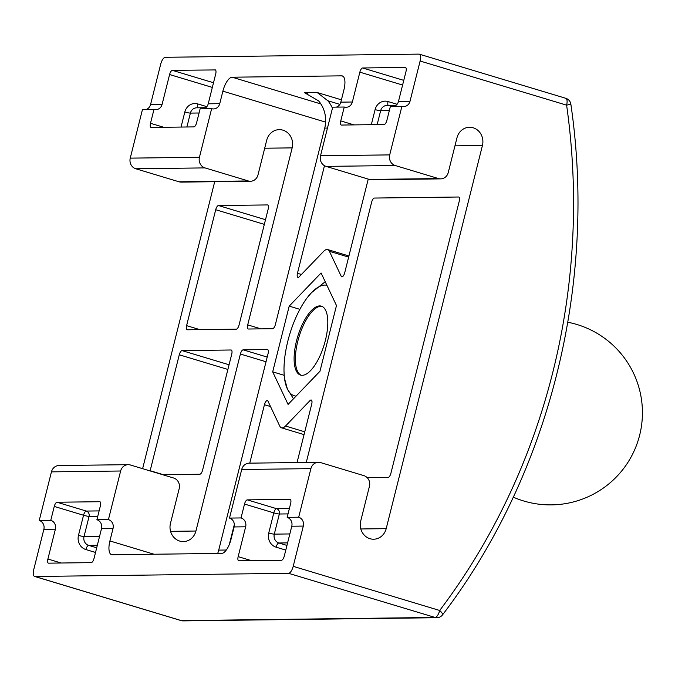 <?xml version="1.0" encoding="UTF-8"?>
<svg xmlns="http://www.w3.org/2000/svg" width="675" height="675" viewBox="0 0 675 675"><rect width="100%" height="100%" fill="white"/><g stroke="black" fill="none" stroke-linecap="round" stroke-linejoin="round"><path stroke-width="1.01" d="M367.225 477.689L388.133 477.428A4.32 1.662 106.8 0 0 390.909 473.234L459.253 201.15A4.32 1.662 106.8 0 0 458.772 197.032A4.32 1.662 106.8 0 1 459.253 201.15L390.909 473.234A4.32 1.662 106.8 0 1 388.133 477.428L367.225 477.689M458.57 197.007A4.32 1.662 106.8 0 1 458.772 197.032A4.32 1.662 106.8 0 0 458.57 197.007L374.397 198.053A4.32 1.662 106.8 0 0 371.621 202.238L306.264 462.443L371.621 202.238A4.32 1.662 106.8 0 1 374.397 198.053L458.57 197.007M301.21 375.241A36.003 13.846 106.8 0 1 297.81 341.179A36.003 13.846 106.8 0 1 321.958 306.374M325.704 310.466A36.003 13.846 -73.2 0 0 321.334 306.138A36.003 13.846 -73.2 0 0 300.038 329.797A36.003 13.846 -73.2 0 0 296.19 370.761A36.003 13.846 -73.2 0 0 300.561 375.089A36.003 13.846 -73.2 0 0 321.865 351.43A36.003 13.846 -73.2 0 0 325.704 310.466M325.223 281.711L311.496 292.672L307.142 297.818A57.611 22.157 106.8 0 1 311.496 292.672A57.611 22.157 106.8 0 1 326.911 285.28M296.072 396.107A57.611 22.157 -73.2 0 1 287.339 388.851A57.611 22.157 106.8 0 1 284.133 374.178L284.361 377.882L287.339 388.851L293.482 398.798M284.133 374.178A57.611 22.157 106.8 0 1 287.887 340.9A57.611 22.157 106.8 0 1 307.142 297.818M565.473 98.263A7.197 2.767 106.8 0 1 565.802 98.305A7.197 7.197 0 0 1 570.856 104.186L566.612 105.165L420.12 61.028L410.012 101.284A7.197 6.598 -90.7 0 1 403.734 106.566A7.197 6.598 -90.7 0 1 401.903 106.312L389.703 154.896A8.64 7.923 89.3 0 0 395.246 165.527L438.522 178.571A8.64 7.923 89.3 0 0 440.724 178.875A8.64 7.923 89.3 0 0 448.251 172.538L456.967 137.835A14.403 13.196 -90.7 0 1 469.522 127.271A14.403 13.196 -90.7 0 1 473.183 127.786A14.403 13.196 -90.7 0 1 482.431 145.505L386.193 528.652A14.403 13.196 -90.7 0 1 373.638 539.215A14.403 13.196 -90.7 0 1 360.728 520.982L369.444 486.278A8.64 7.923 89.3 0 0 363.901 475.647L320.625 462.603A8.64 7.923 89.3 0 0 318.423 462.291A8.64 7.923 89.3 0 0 310.897 468.636L298.688 517.219L287.162 517.362A7.197 6.598 -90.7 0 1 291.777 526.222L284.285 556.065A4.32 1.662 106.8 0 1 281.509 560.258L238.84 560.79A4.32 1.662 106.8 0 1 238.646 560.756A4.32 1.662 106.8 0 1 238.157 556.647L251.387 560.63M248.265 180.942L204.981 167.898L135.793 168.767L179.078 181.803L248.265 180.942A8.64 7.923 89.3 0 0 250.459 181.254A8.64 7.923 89.3 0 0 257.993 174.918L266.709 140.206A14.403 13.196 -90.7 0 1 279.256 129.642A14.403 13.196 -90.7 0 1 282.926 130.165A14.403 13.196 -90.7 0 1 292.165 147.876L247.708 324.877L260.938 328.86M227.888 369.444L179.272 354.788L150.154 470.711L163.384 474.694M179.272 354.788A4.32 1.662 106.8 0 1 182.047 350.603L231.052 349.996A4.32 1.662 106.8 0 1 231.255 350.021A4.32 1.662 106.8 0 1 231.736 354.139L202.618 470.053A4.32 1.662 106.8 0 1 199.842 474.238L162.633 474.702M440.724 178.875L371.537 179.744A8.64 7.923 -90.7 0 1 369.335 179.432L438.522 178.571M395.246 165.527L326.059 166.387L369.335 179.432M326.059 166.387A8.64 7.923 -90.7 0 1 320.515 155.756L332.716 107.173L344.25 107.03L340.765 120.909L353.995 124.9M336.378 107.122A7.197 6.598 89.3 0 0 340.824 102.153L352.358 102.001A7.197 6.598 -90.7 0 1 346.081 107.291A7.197 6.598 -90.7 0 1 344.25 107.03M325.62 122.124L222.885 91.167A14.403 5.543 106.8 0 1 232.141 77.212L341.685 75.845A14.403 5.543 106.8 0 1 342.352 75.938A14.403 5.543 106.8 0 1 343.963 89.657L340.824 102.153M212.338 87.412L169.594 74.537L162.093 104.38A7.197 6.598 -90.7 0 1 155.815 109.662A7.197 6.598 -90.7 0 1 153.984 109.401L142.459 109.544L130.25 158.136L199.437 157.275A8.64 7.923 89.3 0 0 204.981 167.898M146.112 109.502A7.197 6.598 89.3 0 0 150.559 104.524L162.093 104.38M55.392 529.175L43.858 529.318A7.197 6.598 89.3 0 0 39.243 520.459L50.768 520.315A7.197 6.598 -90.7 0 1 55.392 529.175L47.9 559.018L61.13 563.009M402.595 85.042L359.851 72.157L352.358 102.001M359.851 72.157A4.32 1.662 106.8 0 1 362.627 67.972L405.295 67.441A4.32 1.662 106.8 0 1 405.498 67.466A4.32 1.662 106.8 0 1 405.979 71.584L398.478 101.427A7.197 6.598 -90.7 0 1 394.031 106.405M420.12 61.028A7.197 2.767 -73.2 0 0 419.318 54.169A7.197 2.767 -73.2 0 0 418.981 54.118L165.299 57.291A7.197 2.767 -73.2 0 0 160.675 64.268L150.559 104.524M169.594 74.537A4.32 1.662 106.8 0 1 172.37 70.343L213.511 82.747M215.418 69.93L172.37 70.343M215.03 69.812A4.32 1.662 106.8 0 1 215.232 69.846A4.32 1.662 106.8 0 1 215.713 73.955L208.221 103.807A7.197 6.598 -90.7 0 1 203.774 108.785M222.885 91.167L219.746 103.663A7.197 6.598 -90.7 0 1 213.477 108.945A7.197 6.598 -90.7 0 1 211.638 108.683L200.112 108.827L196.619 122.707A4.32 1.662 106.8 0 1 193.852 126.9L151.183 127.432A4.32 1.662 106.8 0 1 150.981 127.398A4.32 1.662 106.8 0 1 150.5 123.289L163.73 127.271M401.903 106.312L390.369 106.456L386.885 120.336A4.32 1.662 106.8 0 1 384.109 124.521L341.449 125.052A4.32 1.662 106.8 0 1 341.246 125.027A4.32 1.662 106.8 0 1 340.765 120.909M285.787 550.091L276.134 547.18A11.526 10.555 -90.7 0 1 268.743 533.005L273.797 512.882L244.519 504.056L241.034 517.936A7.197 6.598 -90.7 0 1 245.658 526.795L234.124 526.939L230.985 539.435A14.403 5.543 106.8 0 1 221.738 553.39L112.185 554.757A14.403 5.543 106.8 0 1 111.518 554.664A14.403 5.543 106.8 0 1 109.907 540.945L154.01 554.234M266.034 361.758L240.384 354.029L195.927 531.023A14.403 13.196 -90.7 0 1 183.381 541.595A14.403 13.196 -90.7 0 1 170.471 523.353L179.187 488.649A8.64 7.923 89.3 0 0 173.644 478.018L130.359 464.982A8.64 7.923 89.3 0 0 128.166 464.67A8.64 7.923 89.3 0 0 120.631 471.007L108.43 519.598A7.197 6.598 -90.7 0 1 113.046 528.458L109.907 540.945M100.086 501.829L99.697 501.711A4.32 1.662 106.8 0 1 99.9 501.744A4.32 1.662 106.8 0 1 100.381 505.853L96.896 519.742A7.197 6.598 -90.7 0 1 101.52 528.601L94.019 558.444A4.32 1.662 106.8 0 1 91.243 562.629L48.583 563.161A4.32 1.662 106.8 0 1 48.381 563.136A4.32 1.662 106.8 0 1 47.9 559.018M43.858 529.318L33.75 569.573A7.197 2.767 -73.2 0 0 34.552 576.433A7.197 2.767 -73.2 0 0 34.889 576.484L181.373 620.62L435.063 617.448L288.571 573.311L34.889 576.484M288.571 573.311A7.197 2.767 -73.2 0 0 293.203 566.333L439.687 610.478A640.904 587.301 89.3 0 0 566.612 105.165A7.197 2.767 106.8 0 0 565.802 98.305L419.318 54.169M298.688 517.219A7.197 6.598 -90.7 0 1 303.311 526.078L293.203 566.333M245.658 526.795L238.157 556.647M244.519 504.056A4.32 1.662 106.8 0 1 247.295 499.871L289.963 499.34A4.32 1.662 106.8 0 1 290.166 499.365A4.32 1.662 106.8 0 1 290.647 503.483L287.162 517.362M241.034 517.936L229.5 518.079L241.709 469.496A8.64 7.923 -90.7 0 1 249.235 463.16L318.423 462.291M234.124 526.939A7.197 6.598 89.3 0 0 229.5 518.079M319.967 371.267L336.479 305.539L321.089 272.978L289.204 306.129L272.692 371.849L288.073 404.418L319.967 371.267M249.758 463.151L264.44 404.713A4.32 1.662 106.8 0 1 267.41 400.553A4.32 1.662 106.8 0 1 267.941 401.077L279.754 426.094A14.403 5.543 -73.2 0 0 281.509 427.823A14.403 5.543 -73.2 0 0 285.525 426.026L310.027 400.553A4.32 1.662 106.8 0 1 311.234 400.005A4.32 1.662 106.8 0 1 311.715 404.123L297.034 462.561M368.238 179.103L344.731 272.683A4.32 1.662 106.8 0 1 341.752 276.843A4.32 1.662 106.8 0 1 341.229 276.32L329.408 251.302A14.403 5.543 -73.2 0 0 327.662 249.564A14.403 5.543 -73.2 0 0 323.646 251.37L299.143 276.843A4.32 1.662 106.8 0 1 297.937 277.383A4.32 1.662 106.8 0 1 297.456 273.274L324.473 165.704M327.468 128.064L324.726 128.098L275.383 324.532A4.32 1.662 106.8 0 1 272.607 328.717L248.392 329.02A4.32 1.662 106.8 0 1 248.189 328.995A4.32 1.662 106.8 0 1 247.708 324.877M214.701 181.702L142.619 468.669M240.384 354.029A4.32 1.662 106.8 0 1 243.16 349.844L267.376 349.54A4.32 1.662 106.8 0 1 267.578 349.566A4.32 1.662 106.8 0 1 268.059 353.683L218.717 550.117L226.311 550.024M229.331 544.463L234.343 524.526M264.33 224.37L215.705 209.722A4.32 1.662 106.8 0 1 218.481 205.537L267.494 204.93A4.32 1.662 106.8 0 1 267.688 204.955A4.32 1.662 106.8 0 1 268.177 209.073L239.06 324.987A4.32 1.662 106.8 0 1 236.284 329.172L187.279 329.78A4.32 1.662 106.8 0 1 187.076 329.754A4.32 1.662 106.8 0 1 186.595 325.637L199.825 329.628M215.705 209.722L186.595 325.637M153.984 109.401L150.5 123.289M211.638 108.683L199.437 157.275M99.697 501.711L57.037 502.242L86.316 511.068L99.115 510.907M108.43 519.598L96.896 519.742M120.631 471.007L51.443 471.867L39.243 520.459M95.521 552.462L85.877 549.56A11.526 10.555 -90.7 0 1 78.477 535.385L83.54 515.253L54.262 506.436L50.768 520.315M54.262 506.436A4.32 1.662 106.8 0 1 57.037 502.242M51.443 471.867A8.64 7.923 -90.7 0 1 58.978 465.531L128.166 464.67M250.459 181.254L181.271 182.115A8.64 7.923 -90.7 0 1 179.078 181.803M135.793 168.767A8.64 7.923 -90.7 0 1 130.25 158.136M442.547 614.849A7.197 1.865 -142.9 0 0 439.687 610.478A7.197 2.767 106.8 0 1 435.063 617.448A7.197 6.598 -90.7 0 0 436.894 617.709A7.197 7.197 0 0 0 442.547 614.849C549.391 474.879 597.282 284.192 570.856 104.186M324.726 128.098A28.806 26.393 89.3 0 0 318.6 100.87L304.509 92.686L317.191 92.526L341.407 99.824M217.679 553.441A28.806 26.393 89.3 0 0 218.717 550.117M299.869 309.344L289.204 306.129M284.2 375.325L272.692 371.849M339.863 104.38L327.831 100.752A28.806 26.393 -90.7 0 1 332.446 108.27M327.831 100.752L317.191 92.526M482.431 145.505L454.958 145.851M292.165 147.876L264.693 148.222M398.478 101.427L410.012 101.284M208.221 103.807L219.746 103.663M320.515 155.756L389.703 154.896M113.046 528.458L101.52 528.601M303.311 526.078L291.777 526.222M310.897 468.636L241.709 469.496M386.193 528.652L360.83 528.964M195.927 531.023L170.564 531.343M181.373 620.62A7.197 2.767 106.8 0 1 181.043 620.57A7.197 7.197 0 0 0 183.212 620.882A7.197 6.598 89.3 0 1 181.373 620.62M243.16 349.844L267.207 357.083M232.141 77.212L320.878 103.95M307.285 93.521L304.509 92.686M342.959 76.233L341.685 75.845M247.295 499.871L276.573 508.688L289.381 508.537M288.031 513.903L279.349 514.004L274.295 534.136L289.845 533.942M268.743 533.005A4.32 0.481 -165.9 0 0 274.295 534.136A7.197 6.598 89.3 0 0 278.91 542.995L287.592 542.886M276.134 547.18A4.32 1.662 106.8 0 1 278.91 542.995L286.959 545.417M362.627 67.972L403.768 80.367M371.309 124.681L375.098 109.603A11.526 10.555 -90.7 0 1 388.066 101.562L397.069 104.279M396.006 105.334L386.918 105.452A7.197 6.598 89.3 0 0 380.641 110.734L389.323 110.624M375.098 109.603A4.32 0.481 14.1 0 0 380.641 110.734L377.156 124.605M276.573 508.688A4.32 1.662 -73.2 0 0 273.797 512.882A4.32 0.481 14.1 0 0 279.349 514.004A4.32 3.957 89.3 0 0 276.573 508.688M388.192 105.435A4.32 1.662 106.8 0 1 388.066 101.562M97.335 545.265L88.653 545.375L96.694 547.796M99.579 536.321L84.029 536.515A7.197 6.598 89.3 0 0 88.653 545.375A4.32 1.662 106.8 0 0 85.877 549.56M97.765 516.274L89.083 516.383L84.029 536.515A4.32 0.481 -165.9 0 1 78.477 535.385M181.043 127.052L184.832 111.974A11.526 10.555 -90.7 0 1 197.809 103.942L206.812 106.65M199.066 112.995L190.384 113.105L186.899 126.984M205.748 107.713L196.653 107.823A7.197 6.598 89.3 0 0 190.384 113.105A4.32 0.481 14.1 0 1 184.832 111.974M83.54 515.253A4.32 0.481 -165.9 0 0 89.083 516.383A4.32 3.957 -90.7 0 0 86.316 511.068A4.32 1.662 -73.2 0 0 83.54 515.253M197.935 107.806A4.32 1.662 106.8 0 1 197.809 103.942M341.229 276.32L342.478 276.699M348.646 257.099L329.408 251.302M285.525 426.026L304.762 431.823M311.934 401.127L310.027 400.553M218.481 205.537L265.503 219.704M297.456 273.274L301.43 274.472M270.523 406.544L264.44 404.713M182.047 350.603L229.061 364.77M513.287 497.154A92.171 92.171 0 0 0 639.655 435.173A92.171 92.171 0 0 0 567.81 322.237M34.552 576.433L181.043 620.57M436.894 617.709L183.212 620.882M304.054 434.624L281.509 427.823M348.924 255.977L327.662 249.564"/></g></svg>
